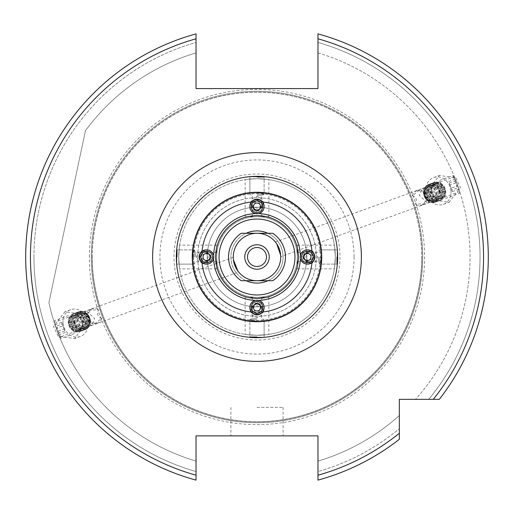<?xml version="1.0" encoding="UTF-8"?>
<svg xmlns="http://www.w3.org/2000/svg" width="514" height="514" viewBox="0 0 514 514"><rect width="100%" height="100%" fill="white"/><g stroke="black" fill="none" stroke-linecap="round" stroke-linejoin="round"><path stroke-width="0.39" stroke-dasharray="2.57 1.93" d="M275.369 241.985L276.783 243.906L275.369 241.985L454.376 176.829L459.728 191.542L454.376 176.829M280.663 255.31L280.721 256.698L280.663 255.31M257 280.721A23.721 23.721 0 0 0 280.721 257A23.721 23.721 0 0 0 257 233.279A23.721 23.721 0 0 0 233.279 257A23.721 23.721 0 0 0 257 280.721A23.721 23.721 0 0 0 280.721 257A23.721 23.721 0 0 0 257 233.279A23.721 23.721 0 0 0 233.279 257A23.721 23.721 0 0 0 257 280.721L272.735 280.721A28.469 28.469 0 0 0 272.735 233.279L257 233.279A23.721 23.721 0 0 1 280.721 257A23.721 23.721 0 0 1 257 280.721A23.721 23.721 0 0 1 233.279 257A23.721 23.721 0 0 1 257 233.279L241.265 233.279A28.469 28.469 0 0 0 241.265 280.721L257 280.721M257 207.181A49.819 49.819 0 0 1 306.819 257A49.819 49.819 0 0 1 257 306.819A49.819 49.819 0 0 1 207.181 257A49.819 49.819 0 0 1 257 207.181A49.819 49.819 0 0 1 306.819 257A49.819 49.819 0 0 1 257 306.819A49.819 49.819 0 0 1 207.181 257A49.819 49.819 0 0 1 257 207.181M257 319.74L249.881 319.74L257 319.74M257 318.314L252.258 318.314L257 318.314M252.258 297.047L252.258 308.175A5.93 5.93 0 0 0 252.258 315.288L257 317.581L261.742 315.288A5.93 5.93 0 0 0 261.742 308.175L257 305.714L252.258 308.175L252.258 318.314L249.881 319.74L249.881 337.345M257 297.33C250.877 297.028 250.877 297.028 257 297.33C250.877 297.028 250.877 297.028 257 297.33L245.139 297.33L257 297.33C263.123 297.028 263.123 297.028 257 297.33C263.123 297.028 263.123 297.028 257 297.33A40.33 40.33 0 0 1 216.67 257A40.33 40.33 0 0 1 257 216.67C263.123 216.972 263.123 216.972 257 216.67C263.123 216.972 263.123 216.972 257 216.67L268.861 216.67L257 216.67A40.33 40.33 0 0 1 297.33 257A40.33 40.33 0 0 1 257 297.33A40.33 40.33 0 0 1 216.67 257A40.33 40.33 0 0 1 257 216.67A40.33 40.33 0 0 1 297.33 257A40.33 40.33 0 0 1 257 297.33L268.861 297.33L257 297.33M319.74 257L319.74 264.119L319.74 257M318.314 257L318.314 261.742L318.314 257M297.047 261.742L308.175 261.742A5.93 5.93 -90 0 0 315.288 261.742L317.581 257L315.288 252.258A5.93 5.93 -90 0 0 308.175 252.258L305.714 257L308.175 261.742L318.314 261.742L319.74 264.119L337.345 264.119M297.33 257C297.028 263.123 297.028 263.123 297.33 257C297.028 263.123 297.028 263.123 297.33 257L297.33 268.861L297.33 257C297.028 250.877 297.028 250.877 297.33 257C297.028 250.877 297.028 250.877 297.33 257L297.33 245.139L297.33 257M257 194.26L264.119 194.26L257 194.26M257 195.686L261.742 195.686L257 195.686M261.742 216.953L261.742 205.825A5.93 5.93 180 0 0 261.742 198.712L257 196.419L252.258 198.712A5.93 5.93 180 0 0 252.258 205.825L257 208.286L261.742 205.825L261.742 195.686L264.119 194.26L264.119 176.655M194.26 257L194.26 249.881L194.26 257M195.686 257L195.686 252.258L195.686 257M216.953 252.258L205.825 252.258A5.93 5.93 90 0 0 198.712 252.258L196.419 257L198.712 261.742A5.93 5.93 90 0 0 205.825 261.742L208.286 257L205.825 252.258L195.686 252.258L194.26 249.881L176.655 249.881M216.67 257C216.972 250.877 216.972 250.877 216.67 257C216.972 250.877 216.972 250.877 216.67 257L216.67 245.139L216.67 257C216.972 263.123 216.972 263.123 216.67 257C216.972 263.123 216.972 263.123 216.67 257L216.67 268.861L216.67 257M257 335.289C241.696 334.306 241.696 334.306 257 335.289C241.696 334.306 241.696 334.306 257 335.289A78.289 78.289 0 0 1 178.711 257A78.289 78.289 0 0 1 257 178.711C272.304 179.694 272.304 179.694 257 178.711C272.304 179.694 272.304 179.694 257 178.711C241.696 179.694 241.696 179.694 257 178.711C241.696 179.694 241.696 179.694 257 178.711A78.289 78.289 0 0 1 335.289 257A78.289 78.289 0 0 1 257 335.289A78.289 78.289 0 0 1 178.711 257A78.289 78.289 0 0 1 257 178.711A78.289 78.289 0 0 1 335.289 257A78.289 78.289 0 0 1 257 335.289C272.304 334.306 272.304 334.306 257 335.289C272.304 334.306 272.304 334.306 257 335.289M250.337 337.383A80.659 80.659 0 0 1 176.617 263.663L176.655 264.119L194.26 264.119L195.686 261.742L216.953 261.742M176.617 250.337A80.659 80.659 0 0 1 250.337 176.617L249.881 176.655L249.881 194.26L252.258 195.686L252.258 216.953M257 176.341A80.659 80.659 0 0 1 337.659 257A80.659 80.659 0 0 1 257 337.659A80.659 80.659 0 0 1 176.341 257A80.659 80.659 0 0 1 257 176.341A80.659 80.659 0 0 1 337.659 257A80.659 80.659 0 0 1 257 337.659A80.659 80.659 0 0 1 176.341 257A80.659 80.659 0 0 1 257 176.341A80.659 80.659 0 0 0 176.341 257A80.659 80.659 0 0 0 257 337.659M178.711 257C179.694 241.696 179.694 241.696 178.711 257C179.694 241.696 179.694 241.696 178.711 257C179.694 272.304 179.694 272.304 178.711 257C179.694 272.304 179.694 272.304 178.711 257M335.289 257C334.306 272.304 334.306 272.304 335.289 257C334.306 272.304 334.306 272.304 335.289 257C334.306 241.696 334.306 241.696 335.289 257C334.306 241.696 334.306 241.696 335.289 257M257 230.902A26.098 26.098 0 0 1 283.098 257A26.098 26.098 0 0 1 257 283.098A26.098 26.098 0 0 1 230.902 257A26.098 26.098 0 0 1 257 230.902M267.871 233.279A26.098 26.098 0 0 1 267.871 280.721M257 219.041A37.959 37.959 0 0 1 294.959 257A37.959 37.959 0 0 1 257 294.959A37.959 37.959 0 0 1 219.041 257A37.959 37.959 0 0 1 257 219.041M252.721 201.886L257 200.062L261.279 201.886L262.93 205.998L257 211.929L251.07 205.998L252.721 201.886A55.281 55.281 0 0 0 251.307 202.015M257 313.938L252.721 312.114L251.07 308.002L257 302.071L262.93 308.002L261.279 312.114L257 313.938M201.886 261.279L200.062 257L201.886 252.721L205.998 251.07L211.929 257L205.998 262.93L201.886 261.279A55.281 55.281 0 0 0 202.015 262.693M313.938 257L312.114 261.279L308.002 262.93L302.071 257L308.002 251.07L312.114 252.721L313.938 257M257 435.872L283.098 435.872L257 435.872M257 407.403L283.098 407.403L257 407.403M445.13 190.951A7.594 6.573 70 0 1 441.057 198.089A7.594 6.573 70 0 1 431.786 190.951A7.594 6.573 70 0 1 435.866 183.819A7.594 6.573 70 0 1 445.13 190.951M436.617 194.054L427.552 203.004L419.347 195.481L422.36 188.734L436.617 194.054M428.066 190.186L432.634 199.869L449.127 202.22L460.448 187.507L455.879 177.825L439.386 175.467L428.066 190.186M450.971 190.951A14.231 12.33 70 0 1 443.331 204.328A14.231 12.33 70 0 1 425.952 190.951A14.231 12.33 70 0 1 433.591 177.581A14.231 12.33 70 0 1 450.971 190.951M68.87 323.049A7.594 6.573 -110 0 1 72.943 315.911A7.594 6.573 -110 0 1 82.214 323.049A7.594 6.573 -110 0 1 78.134 330.181A7.594 6.573 -110 0 1 68.87 323.049M77.383 319.946L86.448 310.996L94.653 318.519L91.64 325.266L77.383 319.946M85.934 323.814L81.366 314.131L64.873 311.78L53.552 326.493L58.121 336.175L74.614 338.533L85.934 323.814M63.029 323.049A14.231 12.33 -110 0 1 70.669 309.672A14.231 12.33 -110 0 1 88.048 323.049A14.231 12.33 -110 0 1 80.409 336.419A14.231 12.33 -110 0 1 63.029 323.049M238.631 272.015L237.789 270.917L238.631 272.015L59.624 337.171L54.272 322.458L59.624 337.171M233.279 257.302L233.427 259.686L233.279 257.302L54.272 322.458M321.051 257A64.051 64.051 0 0 1 257 321.051A64.051 64.051 0 0 1 192.949 257A64.051 64.051 0 0 1 257 192.949A64.051 64.051 0 0 1 321.051 257A64.051 64.051 0 0 1 257 321.051A64.051 64.051 0 0 1 192.949 257A64.051 64.051 0 0 1 257 192.949A64.051 64.051 0 0 1 321.051 257M197.691 257A59.309 59.309 0 0 1 257 197.691A59.309 59.309 0 0 1 316.309 257A59.309 59.309 0 0 1 257 316.309A59.309 59.309 0 0 1 197.691 257A59.309 59.309 0 0 1 257 197.691A59.309 59.309 0 0 1 316.309 257A59.309 59.309 0 0 1 257 316.309A59.309 59.309 0 0 1 197.691 257M92.244 257A164.756 164.756 0 0 1 257 92.244A164.756 164.756 0 0 1 421.756 257A164.756 164.756 0 0 1 257 421.756A164.756 164.756 0 0 1 92.244 257A164.756 164.756 0 0 1 257 92.244A164.756 164.756 0 0 1 421.756 257A164.756 164.756 0 0 1 257 421.756A164.756 164.756 0 0 1 92.244 257A164.756 164.756 0 0 0 257 421.756A164.756 164.756 0 0 0 421.756 257A164.756 164.756 0 0 1 257 421.756A164.756 164.756 0 0 1 92.244 257M422.707 257A165.707 165.707 0 0 1 257 422.707A165.707 165.707 0 0 1 91.293 257A165.707 165.707 0 0 1 257 91.293A165.707 165.707 0 0 1 422.707 257A165.707 165.707 0 0 1 257 422.707A165.707 165.707 0 0 1 91.293 257A165.707 165.707 0 0 1 257 91.293A165.707 165.707 0 0 1 422.707 257M193.585 257A63.415 63.415 0 0 1 257 193.585A63.415 63.415 0 0 1 320.415 257A63.415 63.415 0 0 1 257 320.415A63.415 63.415 0 0 1 193.585 257M488.3 257A231.3 231.3 0 0 0 317.967 33.879L317.967 52.878L317.967 33.879A231.3 231.3 0 0 1 488.3 257A231.3 231.3 0 0 0 317.967 33.879A231.3 231.3 0 0 1 439.316 399.339L415.505 399.339L439.316 399.339A231.3 231.3 0 0 0 488.3 257A231.3 231.3 0 0 1 439.316 399.339M33.956 257A223.044 223.044 0 0 1 196.033 42.45L196.033 33.879A231.3 231.3 0 0 0 196.033 480.121A231.3 231.3 0 0 1 196.033 33.879L196.033 42.45A223.044 223.044 0 0 0 196.033 471.55L196.033 461.122A213.034 213.034 0 0 1 48.914 302.63L85.459 130.678A213.034 213.034 0 0 1 196.033 52.878A213.034 213.034 0 0 0 85.459 130.678L48.914 302.63A213.034 213.034 0 0 0 196.033 461.122L196.033 471.55A223.044 223.044 0 0 1 33.956 257M317.967 52.878A213.034 213.034 0 0 1 415.505 399.339A213.034 213.034 0 0 0 317.967 52.878M317.967 42.45A223.044 223.044 0 0 1 428.721 399.339A223.044 223.044 0 0 0 317.967 42.45M459.728 191.542L280.721 256.698M412.299 195.654C416.417 197.37 417.452 200.209 415.396 204.167L425.476 203.756L427.918 194.806L420.285 189.493L412.299 195.654A7.594 6.573 70 0 1 416.205 190.977A7.594 6.573 70 0 1 424.982 195.86A7.594 6.573 70 0 1 421.403 205.24A7.594 6.573 70 0 1 415.396 204.167M196.033 475.199L196.033 435.872L317.967 435.872L317.967 475.199A226.558 226.558 0 0 0 399.339 433.257L399.339 439.316A231.3 231.3 0 0 1 317.967 480.121A231.3 231.3 0 0 0 399.339 439.316L399.339 399.339L433.257 399.339A226.558 226.558 0 0 0 317.967 38.801L317.967 88.569L196.033 88.569L196.033 38.801A226.558 226.558 0 0 0 196.033 475.199L196.033 480.121A231.3 231.3 0 0 1 196.033 33.879M196.033 476.902L196.033 480.121M399.339 439.316A231.3 231.3 0 0 1 317.967 480.121L317.967 461.122A213.034 213.034 0 0 0 399.339 415.505A213.034 213.034 0 0 1 317.967 461.122L317.967 471.55A223.044 223.044 0 0 0 399.339 428.721A223.044 223.044 0 0 1 317.967 471.55L317.967 475.199M101.701 318.346C97.583 316.63 96.548 313.791 98.604 309.833L88.524 310.244L86.082 319.194L93.715 324.507L101.701 318.346A7.594 6.573 -110 0 1 97.795 323.023A7.594 6.573 -110 0 1 89.018 318.14A7.594 6.573 -110 0 1 92.597 308.76A7.594 6.573 -110 0 1 98.604 309.833M263.663 176.617A80.659 80.659 0 0 1 337.383 250.337L337.345 249.881L319.74 249.881L318.314 252.258L297.047 252.258M337.383 263.663A80.659 80.659 0 0 1 263.663 337.383L264.119 337.345L264.119 319.74L261.742 318.314L261.742 297.047M257 216.67C250.877 216.972 250.877 216.972 257 216.67C250.877 216.972 250.877 216.972 257 216.67L245.139 216.67L257 216.67M246.129 280.721A26.098 26.098 0 0 1 246.129 233.279M266.49 257A9.49 9.49 0 0 1 257 266.49A9.49 9.49 0 0 1 247.51 257A9.49 9.49 0 0 1 257 247.51A9.49 9.49 0 0 1 266.49 257M192.834 257L192.834 249.881L192.834 257M177.176 257L177.176 249.881L177.176 257M257 192.834L264.119 192.834L257 192.834M257 177.176L264.119 177.176L257 177.176M321.166 257L321.166 264.119L321.166 257M336.824 257L336.824 264.119L336.824 257M257 321.166L249.881 321.166L257 321.166M257 336.824L249.881 336.824L257 336.824M56.026 327.688L59.425 337.043L56.026 327.688M56.836 326.801L61.063 338.411L56.836 326.801M70.322 321.892L74.549 333.502L70.322 321.892M74.035 321.687L76.676 328.941L74.035 321.687M58.076 333.335L54.985 324.835L58.076 333.335L64.764 330.9L62.933 325.87L56.244 328.305M54.985 324.835L61.674 322.4L62.933 325.87M61.674 322.4L62.239 323.955L55.551 326.39M62.239 323.955L64.07 328.986L57.382 331.421M64.764 330.9L64.07 328.986M65.329 332.455L58.647 334.89M457.974 186.312L454.575 176.957L457.974 186.312M457.164 187.199L452.937 175.589L457.164 187.199M443.678 192.107L439.451 180.498L443.678 192.107M439.965 192.313L437.324 185.059L439.965 192.313M455.924 180.665L459.015 189.165L455.924 180.665L449.236 183.1L451.067 188.13L457.756 185.695M459.015 189.165L452.326 191.6L451.067 188.13M452.326 191.6L451.761 190.045L458.449 187.61M451.761 190.045L449.93 185.014L456.618 182.579M449.236 183.1L449.93 185.014M448.671 181.545L455.353 179.11M89.346 320.524A6.881 5.956 -110 0 1 85.632 326.692A6.881 5.956 -110 0 1 77.216 319.933A6.881 5.956 -110 0 1 80.929 313.765A6.881 5.956 -110 0 1 89.346 320.524M75.95 320.049A7.813 6.766 70 0 0 83.178 328.08A7.813 6.766 70 0 0 89.732 320.723A7.813 6.766 70 0 0 82.503 312.698A7.813 6.766 70 0 0 75.95 320.049M89.918 320.318A6.881 5.956 -110 0 1 86.204 326.486A6.881 5.956 -110 0 1 77.787 319.727A6.881 5.956 -110 0 1 81.501 313.553A6.881 5.956 -110 0 1 89.918 320.318M88.639 320.004A4.742 4.112 -110 0 1 84.662 324.469A4.742 4.112 -110 0 1 80.274 319.599A4.742 4.112 -110 0 1 84.251 315.133A4.742 4.112 -110 0 1 88.639 320.004M82.458 312.891A7.639 6.618 -110 0 1 89.52 320.736A7.639 6.618 -110 0 1 83.114 327.926A7.639 6.618 -110 0 1 76.053 320.081A7.639 6.618 -110 0 1 82.458 312.891M90.072 320.903A8.635 7.479 -110 0 1 82.831 329.031A8.635 7.479 -110 0 1 74.838 320.158A8.635 7.479 -110 0 1 82.086 312.024A8.635 7.479 -110 0 1 90.072 320.903M90.425 321.083A9.49 8.218 -110 0 1 85.305 329.59A9.49 8.218 -110 0 1 73.688 320.267A9.49 8.218 -110 0 1 78.809 311.76A9.49 8.218 -110 0 1 81.636 311.336A9.49 8.218 -110 0 1 90.413 321.089A9.49 8.218 -110 0 1 85.292 329.596A9.49 8.218 -110 0 1 82.452 330.02A9.49 8.218 -110 0 1 73.675 320.267A9.49 8.218 -110 0 1 78.803 311.76A9.49 8.218 -110 0 1 90.425 321.083M81.109 313.379A7.639 6.618 -110 0 1 88.17 321.231A7.639 6.618 -110 0 1 81.765 328.42A7.639 6.618 -110 0 1 74.703 320.569A7.639 6.618 -110 0 1 81.109 313.379M89.192 321.533A9.49 8.218 -110 0 1 84.071 330.039A9.49 8.218 -110 0 1 81.238 330.463A9.49 8.218 -110 0 1 72.461 320.71A9.49 8.218 -110 0 1 77.582 312.204A9.49 8.218 -110 0 1 80.422 311.78A9.49 8.218 -110 0 1 89.192 321.533M81.103 330.508A9.49 8.218 -110 0 1 72.333 320.762A9.49 8.218 -110 0 1 77.453 312.255A9.49 8.218 -110 0 1 80.287 311.831A9.49 8.218 -110 0 1 89.063 321.578A9.49 8.218 -110 0 1 83.943 330.084A9.49 8.218 -110 0 1 81.103 330.508M79.76 313.874A7.639 6.618 -110 0 1 86.821 321.719A7.639 6.618 -110 0 1 80.415 328.909A7.639 6.618 -110 0 1 73.354 321.064A7.639 6.618 -110 0 1 79.76 313.874M87.843 322.021A9.49 8.218 -110 0 1 82.722 330.528A9.49 8.218 -110 0 1 79.888 330.952A9.49 8.218 -110 0 1 71.112 321.205A9.49 8.218 -110 0 1 76.233 312.698A9.49 8.218 -110 0 1 79.072 312.274A9.49 8.218 -110 0 1 87.843 322.021M79.754 331.003A9.49 8.218 -110 0 1 70.983 321.25A9.49 8.218 -110 0 1 76.104 312.743A9.49 8.218 -110 0 1 78.938 312.319A9.49 8.218 -110 0 1 87.714 322.066A9.49 8.218 -110 0 1 82.593 330.579A9.49 8.218 -110 0 1 79.754 331.003M78.411 314.362A7.639 6.618 -110 0 1 85.472 322.214A7.639 6.618 -110 0 1 79.066 329.403A7.639 6.618 -110 0 1 72.005 321.552A7.639 6.618 -110 0 1 78.411 314.362M86.5 322.509A9.49 8.218 -110 0 1 81.373 331.022A9.49 8.218 -110 0 1 78.539 331.446A9.49 8.218 -110 0 1 69.763 321.693A9.49 8.218 -110 0 1 74.883 313.187A9.49 8.218 -110 0 1 77.723 312.763A9.49 8.218 -110 0 1 86.5 322.509M78.411 331.491A9.49 8.218 -110 0 1 69.634 321.745A9.49 8.218 -110 0 1 74.755 313.232A9.49 8.218 -110 0 1 77.588 312.808A9.49 8.218 -110 0 1 86.365 322.561A9.49 8.218 -110 0 1 81.244 331.067A9.49 8.218 -110 0 1 78.411 331.491M77.061 314.851A7.639 6.618 -110 0 1 84.123 322.702A7.639 6.618 -110 0 1 77.717 329.892A7.639 6.618 -110 0 1 70.656 322.047A7.639 6.618 -110 0 1 77.061 314.851M85.151 323.004A9.49 8.218 -110 0 1 80.03 331.511A9.49 8.218 -110 0 1 77.19 331.935A9.49 8.218 -110 0 1 68.413 322.188A9.49 8.218 -110 0 1 73.534 313.675A9.49 8.218 -110 0 1 76.374 313.251A9.49 8.218 -110 0 1 85.151 323.004M82.272 323.377A7.639 6.618 -110 0 1 75.866 330.566A7.639 6.618 -110 0 1 68.805 322.715A7.639 6.618 -110 0 1 75.211 315.525A7.639 6.618 -110 0 1 82.272 323.377M76.13 331.305A8.475 7.337 70 0 0 83.242 323.325A8.475 7.337 70 0 0 75.404 314.619A8.475 7.337 70 0 0 68.291 322.599A8.475 7.337 70 0 0 76.13 331.305M75.712 315.345A7.639 6.618 -110 0 1 82.78 323.19A7.639 6.618 -110 0 1 76.368 330.38A7.639 6.618 -110 0 1 69.306 322.535A7.639 6.618 -110 0 1 75.712 315.345M76.239 313.302A9.49 8.218 -110 0 1 85.016 323.049A9.49 8.218 -110 0 1 79.895 331.556A9.49 8.218 -110 0 1 77.061 331.98A9.49 8.218 -110 0 1 68.285 322.233A9.49 8.218 -110 0 1 73.406 313.726A9.49 8.218 -110 0 1 76.239 313.302M76.676 326.384L81.501 326.615L83.711 322.066L80.37 323.28L77.749 318.494L72.917 318.256L70.707 322.811L73.329 327.598L76.676 326.384L74.055 321.591L70.707 322.811M83.711 322.066L81.096 317.279L76.265 317.042L74.055 321.591M76.265 317.042L72.917 318.256M81.096 317.279L77.749 318.494M81.501 326.615L78.16 327.836L80.37 323.28M78.16 327.836L73.329 327.598M424.654 193.476A6.881 5.956 70 0 1 428.368 187.308A6.881 5.956 70 0 1 436.784 194.067A6.881 5.956 70 0 1 433.071 200.235A6.881 5.956 70 0 1 424.654 193.476M438.05 193.951A7.813 6.766 -110 0 0 430.822 185.92A7.813 6.766 -110 0 0 424.268 193.277A7.813 6.766 -110 0 0 431.497 201.302A7.813 6.766 -110 0 0 438.05 193.951M424.082 193.682A6.881 5.956 70 0 1 427.796 187.514A6.881 5.956 70 0 1 436.213 194.273A6.881 5.956 70 0 1 432.499 200.447A6.881 5.956 70 0 1 424.082 193.682M425.361 193.996A4.742 4.112 70 0 1 429.338 189.531A4.742 4.112 70 0 1 433.726 194.401A4.742 4.112 70 0 1 429.749 198.867A4.742 4.112 70 0 1 425.361 193.996M431.542 201.109A7.639 6.618 70 0 1 424.48 193.264A7.639 6.618 70 0 1 430.886 186.074A7.639 6.618 70 0 1 437.947 193.919A7.639 6.618 70 0 1 431.542 201.109M423.928 193.097A8.635 7.479 70 0 1 431.169 184.969A8.635 7.479 70 0 1 439.162 193.842A8.635 7.479 70 0 1 431.914 201.976A8.635 7.479 70 0 1 423.928 193.097M423.575 192.917A9.49 8.218 70 0 1 428.695 184.41A9.49 8.218 70 0 1 440.312 193.733A9.49 8.218 70 0 1 435.191 202.24A9.49 8.218 70 0 1 432.364 202.664A9.49 8.218 70 0 1 423.587 192.911A9.49 8.218 70 0 1 428.708 184.404A9.49 8.218 70 0 1 431.548 183.98A9.49 8.218 70 0 1 440.325 193.733A9.49 8.218 70 0 1 435.197 202.24A9.49 8.218 70 0 1 423.575 192.917M432.891 200.621A7.639 6.618 70 0 1 425.83 192.769A7.639 6.618 70 0 1 432.235 185.58A7.639 6.618 70 0 1 439.297 193.431A7.639 6.618 70 0 1 432.891 200.621M424.808 192.467A9.49 8.218 70 0 1 429.929 183.961A9.49 8.218 70 0 1 432.762 183.537A9.49 8.218 70 0 1 441.539 193.29A9.49 8.218 70 0 1 436.418 201.796A9.49 8.218 70 0 1 433.578 202.22A9.49 8.218 70 0 1 424.808 192.467M432.897 183.492A9.49 8.218 70 0 1 441.667 193.238A9.49 8.218 70 0 1 436.547 201.745A9.49 8.218 70 0 1 433.713 202.169A9.49 8.218 70 0 1 424.937 192.422A9.49 8.218 70 0 1 430.057 183.916A9.49 8.218 70 0 1 432.897 183.492M434.24 200.126A7.639 6.618 70 0 1 427.179 192.281A7.639 6.618 70 0 1 433.585 185.091A7.639 6.618 70 0 1 440.646 192.936A7.639 6.618 70 0 1 434.24 200.126M426.157 191.979A9.49 8.218 70 0 1 431.278 183.472A9.49 8.218 70 0 1 434.112 183.048A9.49 8.218 70 0 1 442.888 192.795A9.49 8.218 70 0 1 437.767 201.302A9.49 8.218 70 0 1 434.928 201.726A9.49 8.218 70 0 1 426.157 191.979M434.246 182.997A9.49 8.218 70 0 1 443.017 192.75A9.49 8.218 70 0 1 437.896 201.257A9.49 8.218 70 0 1 435.062 201.681A9.49 8.218 70 0 1 426.286 191.934A9.49 8.218 70 0 1 431.407 183.421A9.49 8.218 70 0 1 434.246 182.997M435.589 199.638A7.639 6.618 70 0 1 428.528 191.786A7.639 6.618 70 0 1 434.934 184.597A7.639 6.618 70 0 1 441.995 192.448A7.639 6.618 70 0 1 435.589 199.638M427.5 191.491A9.49 8.218 70 0 1 432.627 182.978A9.49 8.218 70 0 1 435.461 182.554A9.49 8.218 70 0 1 444.237 192.307A9.49 8.218 70 0 1 439.117 200.813A9.49 8.218 70 0 1 436.277 201.237A9.49 8.218 70 0 1 427.5 191.491M435.589 182.509A9.49 8.218 70 0 1 444.366 192.255A9.49 8.218 70 0 1 439.245 200.768A9.49 8.218 70 0 1 436.412 201.192A9.49 8.218 70 0 1 427.635 191.439A9.49 8.218 70 0 1 432.756 182.933A9.49 8.218 70 0 1 435.589 182.509M436.939 199.149A7.639 6.618 70 0 1 429.877 191.298A7.639 6.618 70 0 1 436.283 184.108A7.639 6.618 70 0 1 443.344 191.953A7.639 6.618 70 0 1 436.939 199.149M428.849 190.996A9.49 8.218 70 0 1 433.97 182.489A9.49 8.218 70 0 1 436.81 182.065A9.49 8.218 70 0 1 445.587 191.812A9.49 8.218 70 0 1 440.466 200.325A9.49 8.218 70 0 1 437.626 200.749A9.49 8.218 70 0 1 428.849 190.996M431.728 190.623A7.639 6.618 70 0 1 438.134 183.434A7.639 6.618 70 0 1 445.195 191.285A7.639 6.618 70 0 1 438.789 198.475A7.639 6.618 70 0 1 431.728 190.623M437.87 182.695A8.475 7.337 -110 0 0 430.758 190.675A8.475 7.337 -110 0 0 438.596 199.381A8.475 7.337 -110 0 0 445.709 191.401A8.475 7.337 -110 0 0 437.87 182.695M438.288 198.655A7.639 6.618 70 0 1 431.22 190.81A7.639 6.618 70 0 1 437.632 183.62A7.639 6.618 70 0 1 444.694 191.465A7.639 6.618 70 0 1 438.288 198.655M437.761 200.698A9.49 8.218 70 0 1 428.984 190.951A9.49 8.218 70 0 1 434.105 182.444A9.49 8.218 70 0 1 436.939 182.02A9.49 8.218 70 0 1 445.715 191.767A9.49 8.218 70 0 1 440.594 200.274A9.49 8.218 70 0 1 437.761 200.698M437.324 187.616L432.499 187.385L430.289 191.934L433.63 190.72L436.251 195.506L441.083 195.744L443.293 191.189L440.671 186.402L437.324 187.616L439.945 192.409L443.293 191.189M430.289 191.934L432.904 196.721L437.735 196.958L439.945 192.409M437.735 196.958L441.083 195.744M432.904 196.721L436.251 195.506M432.499 187.385L435.84 186.164L433.63 190.72M435.84 186.164L440.671 186.402M252.271 307.34A4.742 4.742 0 0 0 256.582 312.48A4.742 4.742 0 0 0 261.729 308.175A4.742 4.742 0 0 0 257.418 303.029A4.742 4.742 0 0 0 252.271 307.34M264.119 307.713A7.119 7.119 0 0 0 257.315 300.606A7.119 7.119 0 0 0 249.881 307.713M259.364 310.167A3.559 3.559 0 0 0 260.302 308.83M255.631 310.79A3.559 3.559 0 0 0 256.685 311.054L258.735 311.233L261.048 307.77M252.952 307.076L254.642 310.867L256.685 311.054A3.559 3.559 0 0 0 257.765 310.983M253.543 308.342A3.559 3.559 0 0 0 254.134 309.614M206.66 252.271A4.742 4.742 90 0 0 201.52 256.582A4.742 4.742 90 0 0 205.825 261.729A4.742 4.742 90 0 0 210.971 257.418A4.742 4.742 90 0 0 206.66 252.271M206.287 264.119A7.119 7.119 90 0 0 213.394 257.315A7.119 7.119 90 0 0 206.287 249.881M203.833 259.364A3.559 3.559 90 0 0 205.17 260.302M203.21 255.631A3.559 3.559 90 0 0 202.946 256.685L202.767 258.735L206.23 261.048M206.924 252.952L203.133 254.642L202.946 256.685A3.559 3.559 90 0 0 203.017 257.765M205.658 253.543A3.559 3.559 90 0 0 204.386 254.134M261.729 206.66A4.742 4.742 180 0 0 257.418 201.52A4.742 4.742 180 0 0 252.271 205.825A4.742 4.742 180 0 0 256.582 210.971A4.742 4.742 180 0 0 261.729 206.66M249.881 206.287A7.119 7.119 180 0 0 256.685 213.394A7.119 7.119 180 0 0 264.119 206.287M254.636 203.833A3.559 3.559 180 0 0 253.698 205.17M258.369 203.21A3.559 3.559 180 0 0 257.315 202.946L255.265 202.767L252.952 206.23M261.048 206.924L259.358 203.133L257.315 202.946A3.559 3.559 180 0 0 256.235 203.017M260.457 205.658A3.559 3.559 180 0 0 259.866 204.386M307.34 261.729A4.742 4.742 -90 0 0 312.48 257.418A4.742 4.742 -90 0 0 308.175 252.271A4.742 4.742 -90 0 0 303.029 256.582A4.742 4.742 -90 0 0 307.34 261.729M307.713 249.881A7.119 7.119 -90 0 0 300.606 256.685A7.119 7.119 -90 0 0 307.713 264.119M310.167 254.636A3.559 3.559 -90 0 0 308.83 253.698M310.79 258.369A3.559 3.559 -90 0 0 311.054 257.315L311.233 255.265L307.77 252.952M307.076 261.048L310.867 259.358L311.054 257.315A3.559 3.559 -90 0 0 310.983 256.235M308.342 260.457A3.559 3.559 -90 0 0 309.614 259.866M258.542 300.407A43.433 43.433 0 0 1 255.458 300.407M213.593 258.542A43.433 43.433 0 0 1 213.593 255.458M255.458 213.593A43.433 43.433 0 0 1 258.542 213.593M252.721 312.114A55.281 55.281 0 0 1 251.307 311.985M201.886 252.721A55.281 55.281 0 0 1 202.015 251.307M89.397 257A167.603 167.603 0 0 1 257 89.397A167.603 167.603 0 0 1 424.603 257A167.603 167.603 0 0 1 257 424.603A167.603 167.603 0 0 1 89.397 257M92.147 257A164.853 164.853 0 0 1 257 92.147A164.853 164.853 0 0 1 421.853 257A164.853 164.853 0 0 1 257 421.853A164.853 164.853 0 0 1 92.147 257M354.075 257A97.075 97.075 0 0 1 257 354.075A97.075 97.075 0 0 1 159.925 257A97.075 97.075 0 0 1 257 159.925A97.075 97.075 0 0 1 354.075 257M339.992 257A82.992 82.992 0 0 1 257 339.992A82.992 82.992 0 0 1 174.008 257A82.992 82.992 0 0 1 257 174.008A82.992 82.992 0 0 1 339.992 257M261.279 201.886A55.281 55.281 0 0 1 262.693 202.015M311.985 251.307A55.281 55.281 0 0 1 312.114 252.721M312.114 261.279A55.281 55.281 0 0 1 311.985 262.693M262.693 311.985A55.281 55.281 0 0 1 261.279 312.114M300.407 255.458A43.433 43.433 0 0 1 300.407 258.542M245.139 297.33L245.139 334.383M216.67 245.139L179.617 245.139M268.861 216.67L268.861 179.617M297.33 268.861L334.383 268.861M202.265 251.07L205.998 251.07M262.93 202.265L262.93 205.998M311.735 262.93L308.002 262.93M251.07 311.735L251.07 308.002M283.098 407.403L283.098 435.872M427.552 203.004L441.057 198.089M443.331 204.328L449.127 202.22M86.448 310.996L72.943 315.911M70.669 309.672L64.873 311.78M80.409 336.419L74.614 338.533M91.64 325.266L78.134 330.181M92.597 308.76L88.524 310.244M97.795 323.023L93.715 324.507M433.591 177.581L439.386 175.467M422.36 188.734L435.866 183.819M421.403 205.24L425.476 203.756M416.205 190.977L420.285 189.493M230.902 407.403L230.902 435.872M262.93 311.735L262.93 308.002M311.735 251.07L308.002 251.07M251.07 202.265L251.07 205.998M202.265 262.93L205.998 262.93M297.33 245.139L334.383 245.139M245.139 216.67L245.139 179.617M216.67 268.861L179.617 268.861M268.861 297.33L268.861 334.383M194.26 252.348L192.834 249.881L177.176 249.881M177.176 264.119L192.834 264.119L194.26 261.652M261.652 194.26L264.119 192.834L264.119 177.176M249.881 177.176L249.881 192.834L252.348 194.26M319.74 261.652L321.166 264.119L336.824 264.119M336.824 249.881L321.166 249.881L319.74 252.348M252.348 319.74L249.881 321.166L249.881 336.824M264.119 336.824L264.119 321.166L261.652 319.74M59.425 337.043L61.063 338.411L74.549 333.502L76.676 328.941M72.622 317.8L68.06 315.673L54.574 320.582L54.201 322.683M454.575 176.957L452.937 175.589L439.451 180.498L437.324 185.059M441.378 196.2L445.94 198.327L459.426 193.418L459.799 191.317M86.204 326.486L85.632 326.692M81.501 313.553L80.929 313.765M427.796 187.514L428.368 187.308M432.499 200.447L433.071 200.235"/><path stroke-width="0.77" d="M276.783 243.906L280.663 255.31L276.783 243.906M250.337 337.383L257 337.659A80.659 80.659 0 0 1 176.617 263.663L176.617 250.337A80.659 80.659 0 0 1 250.337 176.617L263.663 176.617A80.659 80.659 0 0 1 337.383 250.337L337.383 263.663A80.659 80.659 0 0 1 263.663 337.383L249.881 337.345M337.383 263.663L337.383 250.337A80.659 80.659 0 0 1 337.383 263.663L337.345 264.119M263.663 176.617L257 176.341A80.659 80.659 0 0 1 263.663 176.617L264.119 176.655M176.617 250.337L176.617 263.663A80.659 80.659 0 0 1 176.617 250.337L176.655 249.881M250.337 176.617A80.659 80.659 0 0 1 257 176.341L249.881 176.655M246.129 233.279A26.098 26.098 0 0 1 267.871 233.279M267.871 280.721A26.098 26.098 0 0 1 246.129 280.721M257 219.041A37.959 37.959 0 0 1 294.959 257A37.959 37.959 0 0 1 257 294.959A37.959 37.959 0 0 1 219.041 257A37.959 37.959 0 0 1 257 219.041M176.655 264.119L176.617 263.663M237.789 270.917L233.427 259.686L237.789 270.917M196.033 476.902L196.033 475.199A226.558 226.558 0 0 1 196.033 38.801L196.033 33.879A231.3 231.3 0 0 0 196.033 480.121L196.033 475.199L196.033 480.121A231.3 231.3 0 0 1 196.033 33.879L196.033 88.569L317.967 88.569L317.967 33.879A231.3 231.3 0 0 1 439.316 399.339L399.339 399.339L399.339 439.316A231.3 231.3 0 0 1 317.967 480.121L317.967 479.87M488.3 257A231.3 231.3 0 0 1 439.316 399.339L433.257 399.339A226.558 226.558 0 0 0 317.967 38.801L317.967 33.879M196.033 475.199L196.033 435.872L317.967 435.872L317.967 480.121A231.3 231.3 0 0 0 399.339 439.316L399.339 433.257A226.558 226.558 0 0 1 317.967 475.199M337.345 249.881L337.383 250.337M257 337.659L263.663 337.383A80.659 80.659 0 0 1 257 337.659M264.119 337.345L263.663 337.383M269.227 257A12.227 12.227 0 0 1 257 269.227A12.227 12.227 0 0 1 244.773 257A12.227 12.227 0 0 1 257 244.773A12.227 12.227 0 0 1 269.227 257M247.51 257A9.49 9.49 0 0 0 257 266.49A9.49 9.49 0 0 0 266.49 257A9.49 9.49 0 0 0 257 247.51A9.49 9.49 0 0 0 247.51 257M233.279 257A23.721 23.721 0 0 0 257 280.721L241.265 280.721A28.469 28.469 0 0 1 241.265 233.279L257 233.279A23.721 23.721 0 0 0 233.279 257M285.469 257A28.469 28.469 0 0 1 272.735 280.721L257 280.721A23.721 23.721 0 0 0 280.721 257A23.721 23.721 0 0 0 257 233.279L272.735 233.279A28.469 28.469 0 0 1 285.469 257M260.302 308.83A3.559 3.559 0 0 0 254.089 305.464A3.559 3.559 0 0 0 253.543 308.342M249.881 307.353L249.881 307.713A7.119 7.119 0 0 0 256.685 314.825A7.119 7.119 0 0 0 264.119 307.713L264.119 307.353A7.119 7.119 0 0 0 257.315 300.247A7.119 7.119 0 0 0 249.881 307.353A7.119 7.119 0 0 0 256.685 314.465A7.119 7.119 0 0 0 264.119 307.353M251.237 306.832A5.789 5.782 0 0 0 256.486 313.103A5.789 5.782 0 0 0 262.763 307.854A5.789 5.782 0 0 0 257.514 301.577A5.789 5.782 0 0 0 251.237 306.832M259.358 303.98L261.093 307.706L258.735 311.066L254.642 310.707L252.907 306.98L255.265 303.62L259.358 303.98L255.265 303.78L252.952 307.076M261.048 307.77L259.358 304.147M257.765 310.983A3.559 3.559 0 0 0 259.364 310.167M254.134 309.614A3.559 3.559 0 0 0 255.631 310.79M205.17 260.302A3.559 3.559 90 0 0 208.536 254.089A3.559 3.559 90 0 0 205.658 253.543M206.647 249.881L206.287 249.881A7.119 7.119 90 0 0 199.175 256.685A7.119 7.119 90 0 0 206.287 264.119L206.647 264.119A7.119 7.119 90 0 0 213.753 257.315A7.119 7.119 90 0 0 206.647 249.881A7.119 7.119 90 0 0 199.535 256.685A7.119 7.119 90 0 0 206.647 264.119M207.168 251.237A5.789 5.782 90 0 0 200.897 256.486A5.789 5.782 90 0 0 206.146 262.763A5.789 5.782 90 0 0 212.423 257.514A5.789 5.782 90 0 0 207.168 251.237M210.02 259.358L206.294 261.093L202.934 258.735L203.293 254.642L207.02 252.907L210.38 255.265L210.02 259.358L210.22 255.265L206.924 252.952M206.23 261.048L209.853 259.358M203.017 257.765A3.559 3.559 90 0 0 203.833 259.364M204.386 254.134A3.559 3.559 90 0 0 203.21 255.631M253.698 205.17A3.559 3.559 180 0 0 259.911 208.536A3.559 3.559 180 0 0 260.457 205.658M264.119 206.647L264.119 206.287A7.119 7.119 180 0 0 257.315 199.175A7.119 7.119 180 0 0 249.881 206.287L249.881 206.647A7.119 7.119 180 0 0 256.685 213.753A7.119 7.119 180 0 0 264.119 206.647A7.119 7.119 180 0 0 257.315 199.535A7.119 7.119 180 0 0 249.881 206.647M262.763 207.168A5.789 5.782 180 0 0 257.514 200.897A5.789 5.782 180 0 0 251.237 206.146A5.789 5.782 180 0 0 256.486 212.423A5.789 5.782 180 0 0 262.763 207.168M254.642 210.02L252.907 206.294L255.265 202.934L259.358 203.293L261.093 207.02L258.735 210.38L254.642 210.02L258.735 210.22L261.048 206.924M252.952 206.23L254.642 209.853M256.235 203.017A3.559 3.559 180 0 0 254.636 203.833M259.866 204.386A3.559 3.559 180 0 0 258.369 203.21M308.83 253.698A3.559 3.559 -90 0 0 305.464 259.911A3.559 3.559 -90 0 0 308.342 260.457M307.353 264.119L307.713 264.119A7.119 7.119 -90 0 0 314.825 257.315A7.119 7.119 -90 0 0 307.713 249.881L307.353 249.881A7.119 7.119 -90 0 0 300.247 256.685A7.119 7.119 -90 0 0 307.353 264.119A7.119 7.119 -90 0 0 314.465 257.315A7.119 7.119 -90 0 0 307.353 249.881M306.832 262.763A5.789 5.782 -90 0 0 313.103 257.514A5.789 5.782 -90 0 0 307.854 251.237A5.789 5.782 -90 0 0 301.577 256.486A5.789 5.782 -90 0 0 306.832 262.763M303.98 254.642L307.706 252.907L311.066 255.265L310.707 259.358L306.98 261.093L303.62 258.735L303.98 254.642L303.78 258.735L307.076 261.048M307.77 252.952L304.147 254.642M310.983 256.235A3.559 3.559 -90 0 0 310.167 254.636M309.614 259.866A3.559 3.559 -90 0 0 310.79 258.369M257 152.619A104.381 104.381 0 0 1 361.381 257A104.381 104.381 0 0 1 257 361.381A104.381 104.381 0 0 1 152.619 257A104.381 104.381 0 0 1 257 152.619M257 215.617A41.383 41.383 0 0 1 298.383 257A41.383 41.383 0 0 1 257 298.383A41.383 41.383 0 0 1 215.617 257A41.383 41.383 0 0 1 257 215.617M255.458 300.407A43.433 43.433 0 0 1 213.593 258.542M213.593 255.458A43.433 43.433 0 0 1 255.458 213.593M257 321.738A64.738 64.738 0 0 1 192.262 257A64.738 64.738 0 0 1 257 192.262A64.738 64.738 0 0 1 321.738 257A64.738 64.738 0 0 1 257 321.738M251.307 311.985A55.281 55.281 0 0 1 202.015 262.693M202.015 251.307A55.281 55.281 0 0 1 251.307 202.015M262.693 202.015A55.281 55.281 0 0 1 311.985 251.307M311.985 262.693A55.281 55.281 0 0 1 262.693 311.985M258.542 213.593A43.433 43.433 0 0 1 300.407 255.458M300.407 258.542A43.433 43.433 0 0 1 258.542 300.407"/></g></svg>
